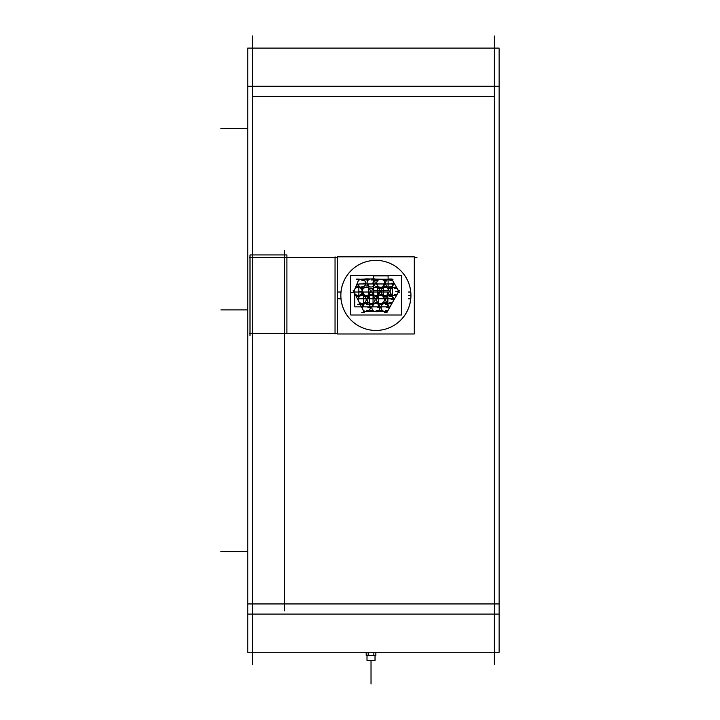 <?xml version="1.0" encoding="UTF-8"?>
<svg xmlns="http://www.w3.org/2000/svg" width="720" height="720" viewBox="0 0 720 720"><rect width="100%" height="100%" fill="white"/><g stroke="black" fill="none" stroke-linecap="round" stroke-linejoin="round"><path stroke-width="1.08" d="M375.093 299.43A4.032 4.032 90 0 0 371.088 295.407A4.032 4.032 90 0 0 367.029 299.43A4.032 4.032 90 0 0 371.061 303.462A4.032 4.032 90 0 0 375.093 299.43A4.032 4.032 90 0 0 371.061 295.407A4.032 4.032 90 0 0 367.029 299.43A4.032 4.032 90 0 0 371.061 303.462A4.032 4.032 90 0 0 375.093 299.43M384.48 299.43A4.032 4.032 90 0 0 380.484 295.407A4.032 4.032 90 0 0 376.425 299.43A4.032 4.032 90 0 0 380.457 303.462A4.032 4.032 90 0 0 384.48 299.43A4.032 4.032 90 0 0 380.457 295.407A4.032 4.032 90 0 0 376.425 299.43A4.032 4.032 90 0 0 380.457 303.462A4.032 4.032 90 0 0 384.48 299.43L384.48 299.43M378.594 288.378A4.032 4.032 -90 0 1 375.903 295.407A4.032 4.032 90 0 0 379.89 291.375A4.032 4.032 90 0 0 375.885 287.343A4.032 4.032 -90 0 1 378.594 294.372M375.858 287.343A4.032 4.032 90 0 0 371.835 291.375A4.032 4.032 90 0 0 375.858 295.407M361.809 280.26L364.275 280.26A4.032 4.032 -90 0 1 361.593 287.289A4.032 4.032 90 0 0 365.571 283.257A4.032 4.032 90 0 0 361.539 279.234A4.032 4.032 90 0 0 357.516 283.257A4.032 4.032 90 0 0 361.539 287.289M375.858 260.361A35.046 35.046 90 0 0 340.812 295.407A35.046 35.046 90 0 0 375.858 330.444M408.357 292.023L410.787 292.023A35.046 35.046 -90 0 1 375.903 330.444A35.046 35.046 90 0 0 410.904 295.407A35.046 35.046 90 0 0 375.885 260.361A35.046 35.046 -90 0 1 410.787 298.782L408.357 298.782M389.574 295.407A4.032 4.032 90 0 0 385.551 299.43A4.032 4.032 90 0 0 389.574 303.462M389.844 296.433L392.31 296.433A4.032 4.032 -90 0 1 389.628 303.462A4.032 4.032 90 0 0 393.606 299.43A4.032 4.032 90 0 0 389.601 295.407A4.032 4.032 -90 0 1 392.31 302.436L389.844 302.436M375.858 303.552A4.032 4.032 90 0 0 371.835 307.584A4.032 4.032 90 0 0 375.858 311.607A4.032 4.032 90 0 0 379.89 307.584A4.032 4.032 90 0 0 375.885 303.552A4.032 4.032 -90 0 1 378.594 310.581L376.128 310.581M381.024 307.485A4.032 4.032 90 0 0 385.056 311.517A4.032 4.032 90 0 0 389.079 307.485A4.032 4.032 90 0 0 385.074 303.462A4.032 4.032 90 0 0 381.024 307.485A4.032 4.032 90 0 0 385.056 311.517A4.032 4.032 90 0 0 389.079 307.485A4.032 4.032 90 0 0 385.056 303.462A4.032 4.032 90 0 0 381.024 307.485M366.264 303.462A4.032 4.032 90 0 0 362.232 307.485A4.032 4.032 90 0 0 366.264 311.517A4.032 4.032 90 0 0 370.287 307.485A4.032 4.032 90 0 0 366.291 303.462A4.032 4.032 -90 0 1 369 310.491L366.534 310.491M354.105 291.375A4.032 4.032 90 0 0 358.137 295.407A4.032 4.032 90 0 0 362.16 291.375A4.032 4.032 90 0 0 358.164 287.343A4.032 4.032 90 0 0 354.105 291.375A4.032 4.032 90 0 0 358.137 295.407A4.032 4.032 90 0 0 362.16 291.375A4.032 4.032 90 0 0 358.137 287.343A4.032 4.032 90 0 0 354.105 291.375M375.093 282.969A4.032 4.032 90 0 0 371.061 278.937A4.032 4.032 90 0 0 367.029 282.969A4.032 4.032 90 0 0 371.061 286.992A4.032 4.032 90 0 0 375.093 282.969A4.032 4.032 90 0 0 371.061 278.937A4.032 4.032 90 0 0 367.029 282.969A4.032 4.032 90 0 0 371.061 286.992A4.032 4.032 90 0 0 375.093 282.969M389.844 280.26L392.31 280.26A4.032 4.032 -90 0 1 389.628 287.289A4.032 4.032 90 0 0 393.606 283.257A4.032 4.032 90 0 0 389.601 279.234A4.032 4.032 -90 0 1 392.31 286.263L389.844 286.263M389.574 279.234A4.032 4.032 90 0 0 385.551 283.257A4.032 4.032 90 0 0 389.574 287.289M394.443 288.378L396.909 288.378A4.032 4.032 -90 0 1 394.218 295.407A4.032 4.032 90 0 0 398.196 291.375A4.032 4.032 90 0 0 394.191 287.343A4.032 4.032 -90 0 1 396.909 294.372L394.443 294.372M394.173 287.343A4.032 4.032 90 0 0 390.141 291.375A4.032 4.032 90 0 0 394.173 295.407M364.896 296.433A4.032 4.032 -90 0 1 362.214 303.462A4.032 4.032 90 0 0 366.192 299.43A4.032 4.032 90 0 0 362.187 295.407A4.032 4.032 -90 0 1 364.896 302.436M362.16 295.407A4.032 4.032 90 0 0 358.137 299.43A4.032 4.032 90 0 0 362.16 303.462M389.079 291.375A4.032 4.032 90 0 0 385.074 287.343A4.032 4.032 90 0 0 381.024 291.375A4.032 4.032 90 0 0 385.056 295.407A4.032 4.032 90 0 0 389.079 291.375A4.032 4.032 90 0 0 385.056 287.343A4.032 4.032 90 0 0 381.024 291.375A4.032 4.032 90 0 0 385.056 295.407A4.032 4.032 90 0 0 389.079 291.375L389.079 291.375M369 288.378A4.032 4.032 -90 0 1 366.309 295.407A4.032 4.032 90 0 0 370.287 291.375A4.032 4.032 90 0 0 366.291 287.343A4.032 4.032 -90 0 1 369 294.372M366.264 287.343A4.032 4.032 90 0 0 362.232 291.375A4.032 4.032 90 0 0 366.264 295.407M384.723 283.257A4.032 4.032 90 0 0 380.718 279.234A4.032 4.032 90 0 0 376.668 283.257A4.032 4.032 90 0 0 380.691 287.289A4.032 4.032 90 0 0 384.723 283.257A4.032 4.032 90 0 0 380.691 279.234A4.032 4.032 90 0 0 376.668 283.257A4.032 4.032 90 0 0 380.691 287.289A4.032 4.032 90 0 0 384.723 283.257L384.723 283.257M494.28 36L494.28 664.371M247.77 652.185L247.77 48.726M499.113 652.185L499.113 614.097L247.77 614.097M499.113 652.284L247.77 652.284M499.113 614.097L499.113 48.726M499.113 48.087L247.77 48.087M499.113 86.265L247.77 86.265M249.57 333.27L337.428 333.27M252.603 36L252.603 664.371M416.943 257.544L414.288 257.544M337.428 257.544L249.381 257.544M368.19 652.284L368.19 655.317L375.858 655.317L375.858 652.284M373.86 652.284L373.86 655.317L366.192 655.317L366.192 652.284M365.913 302.436L368.424 302.436A4.032 4.032 -90 0 1 371.106 295.407A4.032 4.032 -90 0 1 373.797 302.436M365.913 296.433L368.424 296.433A4.032 4.032 -90 0 0 371.106 303.462A4.032 4.032 -90 0 0 373.797 296.433M363.645 306.846L363.645 292.014L378.477 292.014L378.477 306.846L363.645 306.846M375.309 302.436L377.82 302.436A4.032 4.032 -90 0 1 380.502 295.407A4.032 4.032 -90 0 1 383.193 302.436L383.139 302.436M383.139 296.433L383.193 296.433A4.032 4.032 -90 0 1 380.502 303.462A4.032 4.032 -90 0 1 377.82 296.433M375.309 296.433L377.64 296.433M373.041 306.846L373.041 292.014L387.873 292.014L387.873 306.846L373.041 306.846M370.71 294.372L373.041 294.372M373.221 294.372A4.032 4.032 -90 0 1 375.903 287.343L373.392 287.343M370.71 288.378L373.221 288.378A4.032 4.032 -90 0 0 375.903 295.407L373.392 295.407M368.442 298.791L368.442 283.959L383.274 283.959L383.274 298.791L368.442 298.791M356.391 286.263L358.902 286.263A4.032 4.032 -90 0 1 361.593 279.234A4.032 4.032 -90 0 1 364.275 286.263L361.809 286.263M384.426 302.436L386.937 302.436A4.032 4.032 -90 0 1 389.628 295.407L387.108 295.407M384.426 296.433L386.937 296.433A4.032 4.032 -90 0 0 389.628 303.462L387.108 303.462M350.721 315L350.721 275.553L401.58 275.553L401.58 315L401.58 275.553L350.721 275.553L401.58 275.553L401.58 315L401.58 275.553L350.721 275.553L401.58 275.553L401.58 315L401.58 275.553L350.721 275.553L401.58 275.553L401.58 315L401.58 275.553L350.721 275.553L401.58 275.553L401.58 315L350.721 315L350.721 275.553L350.721 315L401.58 315L350.721 315L350.721 275.553L350.721 315L401.58 315L350.721 315L350.721 275.553L350.721 315L401.58 315L350.721 315L350.721 275.553L350.721 315L401.58 315L350.721 315M370.71 310.581L373.221 310.581A4.032 4.032 -90 0 1 375.903 303.552L373.392 303.552M378.477 304.578L378.594 304.578A4.032 4.032 -90 0 1 375.903 311.607A4.032 4.032 -90 0 1 373.221 304.578M370.71 304.578L373.041 304.578M337.428 333.972L337.428 256.833L414.288 256.833L414.288 333.972L337.428 333.972M338.544 298.782L341.028 298.782A35.046 35.046 -90 0 1 375.903 260.361L373.428 260.361M338.544 292.023L341.028 292.023A35.046 35.046 -90 0 0 375.903 330.444L373.428 330.444M335.043 333.972L335.043 256.833M393.633 298.989L394.407 298.989L386.991 312.399L384.507 312.399M385.326 304.488L387.792 304.488A4.032 4.032 -90 0 1 385.101 311.517A4.032 4.032 -90 0 1 382.419 304.488L379.899 304.488M379.899 310.491L382.419 310.491A4.032 4.032 -90 0 1 385.101 303.462A4.032 4.032 -90 0 1 387.792 310.491L385.326 310.491M371.52 311.328L387.279 311.328M376.677 311.724L363.69 311.22M366.534 304.488L369 304.488A4.032 4.032 -90 0 1 366.309 311.517A4.032 4.032 -90 0 1 363.627 304.488L361.107 304.488M363.321 310.491L363.627 310.491A4.032 4.032 -90 0 1 366.309 303.462L363.798 303.462M361.782 312.327L364.257 312.327L357.084 298.242M357.66 304.29L360.135 304.29L353.07 290.151M355.086 288.378L355.5 288.378A4.032 4.032 -90 0 0 358.182 295.407A4.032 4.032 -90 0 0 360.873 288.378M355.5 294.372A4.032 4.032 -90 0 1 358.182 287.343A4.032 4.032 -90 0 1 360.873 294.372M350.784 292.689L353.259 292.689L359.019 279.108L356.544 279.108M356.202 279.378L374.346 278.82M371.871 278.82L373.275 278.82M365.913 285.966L368.424 285.966A4.032 4.032 -90 0 1 371.106 278.937A4.032 4.032 -90 0 1 373.797 285.966M371.331 279.963L373.275 279.963M365.913 279.963L368.424 279.963A4.032 4.032 -90 0 0 371.106 286.992A4.032 4.032 -90 0 0 373.797 279.963M365.625 278.856L380.844 279.234M381.762 279.333L380.88 279.234M374.994 279.234L393.012 279.234M384.426 286.263L386.937 286.263A4.032 4.032 -90 0 1 389.628 279.234L388.107 279.234M384.426 280.26L386.937 280.26A4.032 4.032 -90 0 0 389.628 287.289L388.107 287.289M389.268 279.036L391.743 279.036L399.402 292.293L398.34 292.293M389.016 294.372L391.527 294.372A4.032 4.032 -90 0 1 394.218 287.343L391.707 287.343M389.016 288.378L391.527 288.378A4.032 4.032 -90 0 0 394.218 295.407L391.707 295.407M398.34 290.457L399.402 290.457L391.689 303.822L389.214 303.822M358.533 280.26L358.902 280.26A4.032 4.032 -90 0 0 361.593 287.289L359.082 287.289M359.217 302.436L359.523 302.436A4.032 4.032 -90 0 1 362.214 295.407L359.703 295.407M357.012 296.433L358.848 296.433M359.703 303.462L362.214 303.462A4.032 4.032 -90 0 1 359.523 296.433M354.753 306.846L354.753 292.014L369.576 292.014L369.576 306.846L354.753 306.846M379.899 294.372L382.419 294.372A4.032 4.032 -90 0 1 385.101 287.343A4.032 4.032 -90 0 1 387.792 294.372L387.738 294.372M387.738 288.378L387.792 288.378A4.032 4.032 -90 0 1 385.101 295.407A4.032 4.032 -90 0 1 382.419 288.378L379.899 288.378M377.64 298.791L377.64 283.959L392.472 283.959L392.472 298.791L377.64 298.791M361.107 294.372L363.627 294.372A4.032 4.032 -90 0 1 366.309 287.343L363.798 287.343M361.107 288.378L363.627 288.378A4.032 4.032 -90 0 0 366.309 295.407L363.798 295.407M358.848 298.791L358.848 283.959L373.68 283.959L373.68 298.791L358.848 298.791M375.543 286.263L377.64 286.263M383.382 286.263L383.427 286.263A4.032 4.032 -90 0 0 380.745 279.234A4.032 4.032 -90 0 0 378.054 286.263M383.382 280.26L383.427 280.26A4.032 4.032 -90 0 1 380.745 287.289A4.032 4.032 -90 0 1 378.054 280.26L375.543 280.26M373.275 290.673L373.275 275.841L388.107 275.841L388.107 290.673L373.275 290.673M375.021 655.317L375.021 660.339L366.993 660.339L367.029 655.317M286.911 333.27L286.911 254.943L250.002 254.943L250.002 335.862M286.911 257.544L250.002 257.544M284.319 250.614L284.319 610.875M252.603 96.417L494.28 96.417L252.603 96.417M252.603 603.945L494.28 603.945L252.603 603.945M247.77 603.945L499.113 603.945M247.77 128.646L220.887 128.646L247.77 128.646M371.025 660.339L371.025 684L371.025 660.339M379.89 291.375A4.032 4.032 90 0 0 375.858 287.343A4.032 4.032 90 0 0 371.835 291.375A4.032 4.032 90 0 0 375.858 295.407A4.032 4.032 90 0 0 379.89 291.375M393.606 299.43A4.032 4.032 90 0 0 389.574 295.407A4.032 4.032 90 0 0 385.551 299.43A4.032 4.032 90 0 0 389.574 303.462A4.032 4.032 90 0 0 393.606 299.43M379.89 307.584A4.032 4.032 90 0 0 375.858 303.552A4.032 4.032 90 0 0 371.835 307.584A4.032 4.032 90 0 0 375.858 311.607A4.032 4.032 90 0 0 379.89 307.584M370.287 307.485A4.032 4.032 90 0 0 366.264 303.462A4.032 4.032 90 0 0 362.232 307.485A4.032 4.032 90 0 0 366.264 311.517A4.032 4.032 90 0 0 370.287 307.485M398.196 291.375A4.032 4.032 90 0 0 394.173 287.343A4.032 4.032 90 0 0 390.141 291.375A4.032 4.032 90 0 0 394.173 295.407A4.032 4.032 90 0 0 398.196 291.375M393.606 283.257A4.032 4.032 90 0 0 389.574 279.234A4.032 4.032 90 0 0 385.551 283.257A4.032 4.032 90 0 0 389.574 287.289A4.032 4.032 90 0 0 393.606 283.257M365.571 283.257A4.032 4.032 90 0 0 361.539 279.234A4.032 4.032 90 0 0 357.516 283.257A4.032 4.032 90 0 0 361.539 287.289A4.032 4.032 90 0 0 365.571 283.257M410.904 295.407A35.046 35.046 90 0 0 375.858 260.361A35.046 35.046 90 0 0 340.812 295.407A35.046 35.046 90 0 0 375.858 330.444A35.046 35.046 90 0 0 410.904 295.407M363.15 283.257L365.616 283.257L363.15 283.257M391.185 299.43L393.651 299.43L391.185 299.43M377.469 307.584L379.935 307.584L377.469 307.584M408.519 295.407L410.949 295.407L408.519 295.407M386.667 307.485L389.133 307.485L386.667 307.485M367.875 307.485L370.341 307.485L367.875 307.485M359.748 291.375L362.214 291.375L359.748 291.375M372.672 282.969L373.275 282.969L372.672 282.969M391.185 283.257L393.651 283.257L391.185 283.257M395.784 291.375L398.25 291.375L395.784 291.375M366.192 299.43A4.032 4.032 90 0 0 362.16 295.407A4.032 4.032 90 0 0 358.137 299.43A4.032 4.032 90 0 0 362.16 303.462A4.032 4.032 90 0 0 366.192 299.43L366.192 299.43M370.287 291.375A4.032 4.032 90 0 0 366.264 287.343A4.032 4.032 90 0 0 362.232 291.375A4.032 4.032 90 0 0 366.264 295.407A4.032 4.032 90 0 0 370.287 291.375M247.77 309.906L220.887 309.906M247.77 551.583L220.887 551.583L247.77 551.583M369.576 295.407L371.106 295.407M369.576 303.462L371.106 303.462M377.991 295.407L380.502 295.407M377.991 303.462L380.502 303.462M359.082 279.234L361.593 279.234M373.392 311.607L375.903 311.607M382.59 311.517L385.101 311.517M382.59 303.462L385.101 303.462M363.798 311.517L366.309 311.517M355.671 295.407L358.182 295.407M355.671 287.343L358.182 287.343M368.595 278.937L371.106 278.937M368.595 286.992L371.106 286.992M382.59 287.343L385.101 287.343M382.59 295.407L385.101 295.407M378.225 279.234L380.745 279.234M378.225 287.289L380.745 287.289M375.057 660.339L375.057 655.317L375.057 660.339"/></g></svg>
